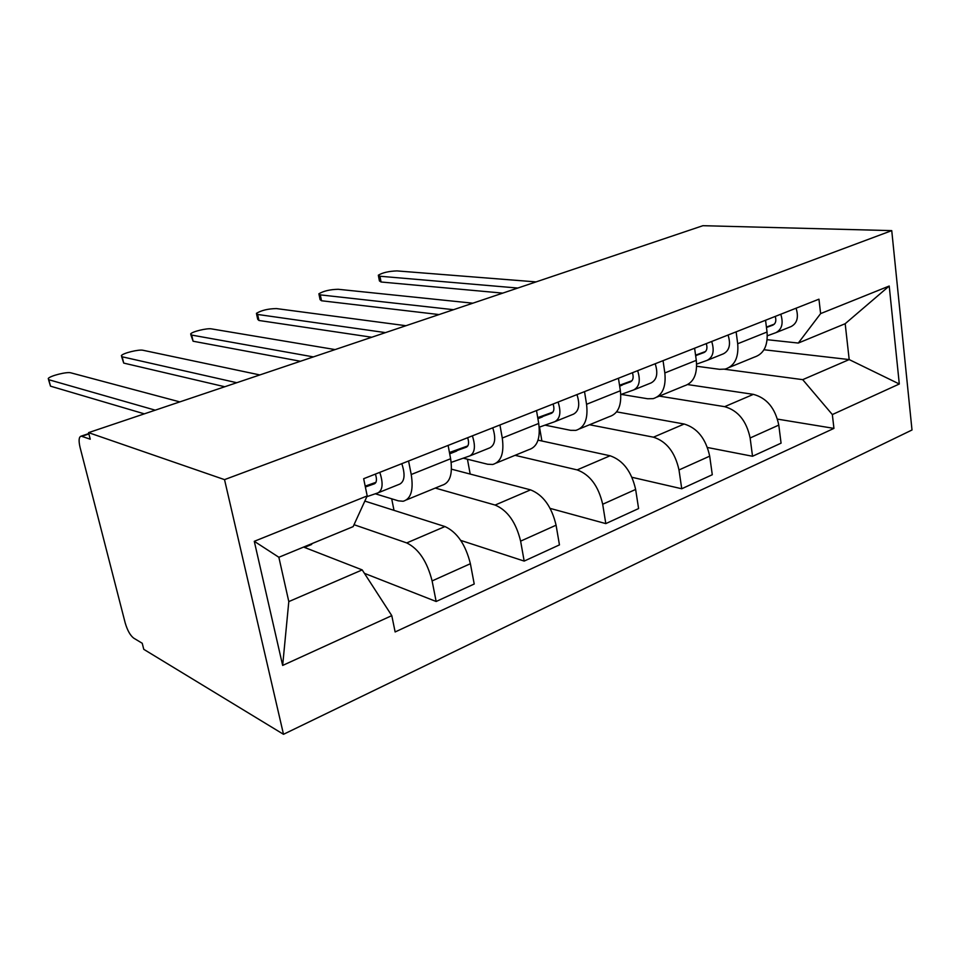 <?xml version="1.0" encoding="UTF-8"?>
<svg xmlns="http://www.w3.org/2000/svg" width="960" height="960" viewBox="0 0 960 960"><rect width="100%" height="100%" fill="white"/><g stroke="black" fill="none" stroke-linecap="round" stroke-linejoin="round"><path stroke-width="1.44" d="M88.56 432.636L90.24 439.2L81.156 436.14C78.864 436.812 78.492 440.532 80.04 447.288L125.184 622.884C127.368 630.336 130.2 635.412 133.68 638.124L142.224 643.26L143.772 649.332L283.5 734.304L912 429.996L891.744 230.628L224.532 479.628L88.56 432.636L702.9 225.696L891.744 230.628M283.5 734.304L224.532 479.628M354.024 524.7L406.74 542.928C418.68 548.82 427.128 561.48 432.108 580.92L436.152 601.488L474.216 584.016L470.388 563.712C465.588 544.56 457.104 532.164 444.948 526.548L364.824 501.084M406.572 499.848L441.888 485.352C449.976 482.976 452.892 474.108 450.624 458.736L411.228 474.516C413.676 490.08 410.976 498.996 403.128 501.264L398.34 500.844L375.312 493.776M411.228 474.516L408.576 461.016M304.488 547.416L311.688 544.44L311.544 543.792M364.428 573.348L436.152 601.488M450.624 458.736L448.116 445.416M435.276 488.064L495.12 505.056C507.54 510.324 516.036 522.348 520.62 541.14L524.172 561.084L559.452 544.884L556.08 525.192C551.664 506.664 543.144 494.892 530.556 489.864L451.476 469.164M499.944 424.98L502.272 438.048C504.312 453.144 501.144 461.952 492.756 464.472L487.704 464.256L463.26 458.184M394.008 510.36L391.692 498.804M460.74 540.396L524.172 561.084M496.452 462.96L528.672 449.736C537.252 447.12 540.6 438.36 538.716 423.456L536.508 410.556M515.052 455.328L577.14 469.896C589.944 474.612 598.464 486.06 602.688 504.252L605.808 523.608L638.592 508.56L635.64 489.444C631.548 471.504 623.028 460.272 610.092 455.772L538.044 440.16M584.52 391.632L586.56 404.292C588.252 418.944 584.688 427.632 575.868 430.368L570.6 430.32L545.004 425.136M470.184 474.06L467.436 459.216M550.188 508.404L605.808 523.608M579.768 428.76L609.24 416.676C618.216 413.856 621.936 405.216 620.376 390.756L618.444 378.252M589.56 424.752L653.46 437.184C666.576 441.408 675.084 452.34 678.996 469.956L681.744 488.76L712.284 474.732L709.692 456.156C705.9 438.768 697.404 428.052 684.18 424.02L616.62 411.864M663.048 360.66L664.836 372.948C666.216 387.168 662.316 395.736 653.136 398.652L647.7 398.76L621.18 394.38M541.884 440.988L539.508 427.08M632.004 477.3L681.744 488.76M657.216 396.984L684.228 385.896C693.528 382.92 697.56 374.4 696.288 360.348L694.596 348.216M659.316 396.12L724.668 406.668C738.012 410.46 746.496 420.9 750.132 437.988L752.532 456.264L781.068 443.16L778.788 425.1C775.272 408.228 766.8 397.98 753.372 394.356L687.708 384.576M736.128 331.836L737.7 343.764C738.816 357.588 734.64 366.024 725.172 369.096L719.592 369.324L696.66 366.252M707.496 447.504L752.532 456.264M729.372 367.368L754.2 357.18C763.764 354.06 768.048 345.672 767.04 332.016L765.552 320.244M362.196 569.904L391.788 615.636L282.66 665.436L254.28 541.308L367.2 495.912L353.148 526.632L278.856 557.268L288.804 601.596L362.196 569.904L303.588 547.068M763.98 349.752L849.192 359.58L845.184 323.712L798.288 343.056L820.62 313.608L818.952 299.184L363.66 478.716L367.2 495.912M820.62 313.608L889.212 286.032L899.304 384L832.344 414.564L802.716 379.656L849.192 359.58L899.304 384M391.788 615.636L395.136 631.956L833.94 428.388L832.344 414.564M724.512 369.228L802.716 379.656M798.288 343.056L767.16 339.696M777.528 419.124L833.94 428.388M282.66 665.436L288.804 601.596M254.28 541.308L278.856 557.268M845.184 323.712L889.212 286.032M365.364 487.008L374.52 483.756C376.752 482.424 377.04 479.208 375.408 474.096M375.948 482.316L365.196 486.144M366.852 496.668L378.036 492.852C382.764 490.056 383.352 483.228 379.788 472.356M378.456 492.672L399.84 484.068C404.676 481.248 405.336 474.456 401.808 463.68M144.324 413.844L50.496 386.16L48.528 379.62M179.82 401.892L70.872 372.84C67.104 371.544 49.98 375.816 48.24 378.504L48.816 379.728L155.244 410.172M449.58 453.216L466.368 447.18C468.78 445.788 469.212 442.632 467.664 437.712M467.844 445.884L449.448 452.508M451.176 462.384L469.764 455.916C474.888 453 475.764 446.316 472.38 435.852M470.22 455.736L489.936 447.792C495.156 444.852 496.08 438.192 492.744 427.824M224.772 386.748L123.708 363.084L121.62 356.628M449.688 453.828L456.696 451.032L449.64 453.564M259.848 374.94L143.052 350.28C139.008 349.188 122.916 353.124 121.368 355.608L122.172 356.796L236.772 382.716M537.828 418.248L551.448 413.304C554.016 411.864 554.556 408.78 553.092 404.028M552.96 412.104L537.72 417.636M539.196 427.188L554.724 421.716C560.184 418.692 561.3 412.14 558.084 402.048M555.216 421.512L573.456 414.168C578.976 411.132 580.152 404.616 576.972 394.608M300.444 361.26L193.092 341.22L190.872 334.836M537.9 418.692L542.472 416.868L537.876 418.548M335.1 349.584L211.476 328.884C207.204 327.972 192.036 331.62 190.668 333.912L191.676 335.076L313.38 356.904M619.608 385.8L630.48 381.828C633.168 380.364 633.816 377.328 632.424 372.744M632.004 380.712L619.524 385.272M620.796 394.524L633.66 389.94C639.384 386.844 640.716 380.424 637.644 370.68M634.164 389.736L651.084 382.92C656.868 379.812 658.236 373.416 655.2 363.756M371.76 337.236L258.948 320.472L257.724 319.32L256.596 314.172M619.668 386.136L622.14 385.152L619.656 386.064M405.972 325.716L276.444 308.58C268.152 308.724 261.468 310.32 256.416 313.344L257.628 314.46L385.5 332.616M695.628 355.632L704.088 352.512C706.884 351.012 707.616 348.048 706.284 343.608M705.612 351.468L695.568 355.164M696.636 364.128L707.172 360.336C713.124 357.18 714.624 350.892 711.696 341.484M707.7 360.132L723.432 353.796C729.42 350.628 730.956 344.364 728.064 335.028M439.08 314.568L321.516 300.756L320.088 299.652L319.032 294.552M696.312 355.608L695.664 355.848L696.312 355.608M472.848 303.192L338.196 289.284C330 289.488 323.556 291 318.876 293.796L320.304 294.876L453.528 309.696M766.464 327.492L772.824 325.152C775.704 323.628 776.508 320.724 775.236 316.416M774.324 324.156L766.416 327.084M767.316 335.784L775.812 332.7C781.932 329.508 783.588 323.34 780.78 314.232M776.352 332.484L791.016 326.592C797.172 323.376 798.852 317.244 796.08 308.196M502.74 293.124L381.06 282L379.428 280.932L378.444 275.88M536.064 281.904L396.972 270.912C388.872 271.188 382.644 272.616 378.312 275.208L379.944 276.24L517.788 288.048M753.372 394.356L724.668 406.668M684.18 424.02L653.46 437.184M610.092 455.772L577.14 469.896M530.556 489.864L495.12 505.056M444.948 526.548L406.74 542.928M696.288 360.348L664.836 372.948M620.376 390.756L586.56 404.292M538.716 423.456L502.272 438.048M767.04 332.016L737.7 343.764M709.692 456.156L678.996 469.956M635.64 489.444L602.688 504.252M556.08 525.192L520.62 541.14M470.388 563.712L432.108 580.92M778.788 425.1L750.132 437.988M88.896 433.944L81.972 436.272M48.816 379.728L50.496 386.16M122.172 356.796L123.708 363.084M191.676 335.076L193.092 341.22M257.628 314.46L258.948 320.472M320.304 294.876L321.516 300.756M379.944 276.24L381.06 282M81.156 436.14L88.8 433.572"/></g></svg>
